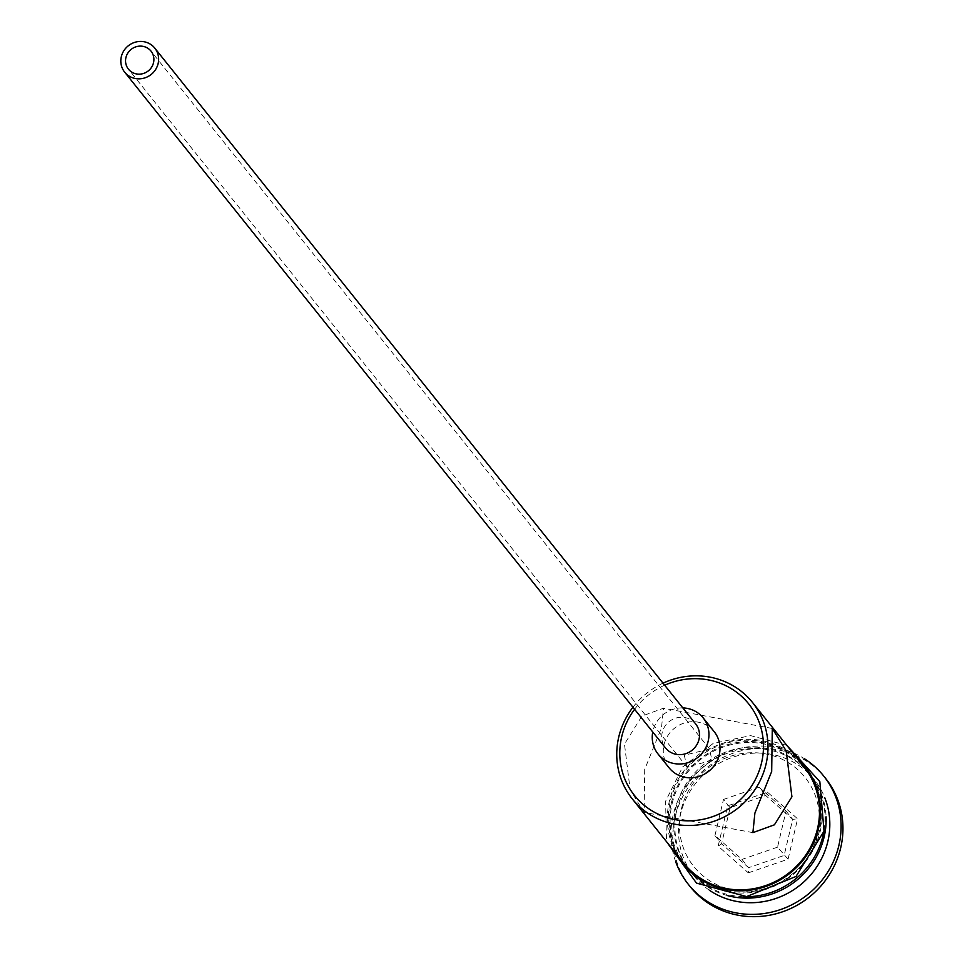 <?xml version="1.0" encoding="UTF-8"?>
<svg xmlns="http://www.w3.org/2000/svg" width="962" height="962" viewBox="0 0 962 962"><rect width="100%" height="100%" fill="white"/><g stroke="black" fill="none" stroke-linecap="round" stroke-linejoin="round"><path stroke-width="0.72" stroke-dasharray="4.81 3.61" d="M664.67 685.209A73.196 69.697 -38.7 0 0 634.583 709.283M632.948 707.238A77.056 73.365 141.3 0 1 663.034 683.164M711.88 760.353L687.024 767.099L684.283 755.218L709.583 749.049L711.88 760.353M695.646 723.917A19.264 18.338 -38.7 0 0 676.671 717.868A19.264 18.338 -38.7 0 0 662.205 732.527A19.264 18.338 -38.7 0 0 665.56 747.991M682.828 707.912A28.896 27.513 -38.7 0 0 653.006 730.819A28.896 27.513 -38.7 0 0 652.753 731.974M714.201 731.685A28.896 27.513 -38.7 0 0 685.738 722.606A28.896 27.513 -38.7 0 0 664.045 744.612A28.896 27.513 -38.7 0 0 669.083 767.796M644.708 769.372L644.107 812.385L630.158 789.838L624.47 744.095L641.991 716.041L663.491 708.224L661.495 727.789L644.708 769.372M681.324 809.246A71.272 67.857 141.3 0 1 765.487 753.883A71.272 67.857 141.3 0 1 817.496 834.595A71.272 67.857 141.3 0 1 733.321 889.97A71.272 67.857 141.3 0 1 681.324 809.246M727.633 895.622A77.056 73.365 141.3 0 1 690.355 871.452A77.056 73.365 141.3 0 1 676.911 809.607A77.056 73.365 141.3 0 1 734.776 750.949A77.056 73.365 141.3 0 1 810.665 775.156A77.056 73.365 141.3 0 1 826.081 816.834M709.355 890.211A77.056 73.365 141.3 0 1 694.035 876.045A77.056 73.365 141.3 0 1 680.591 814.201A77.056 73.365 141.3 0 1 738.455 755.543A77.056 73.365 141.3 0 1 814.345 779.749A77.056 73.365 141.3 0 1 824.807 797.811M675.745 861.856A86.676 82.528 141.3 0 1 673.22 814.79A86.676 82.528 141.3 0 1 804.509 758.802M683.729 863.167A77.056 73.365 141.3 0 1 670.286 801.322A77.056 73.365 141.3 0 1 728.15 742.664A77.056 73.365 141.3 0 1 804.04 766.882M672.125 803.631A77.056 73.365 141.3 0 1 729.99 744.973A77.056 73.365 141.3 0 1 805.879 769.179A77.056 73.365 141.3 0 1 819.335 831.024A77.056 73.365 141.3 0 1 761.459 889.682A77.056 73.365 141.3 0 1 685.569 865.475A77.056 73.365 141.3 0 1 672.125 803.631M743.59 896.716A77.056 73.365 141.3 0 1 689.249 870.069A77.056 73.365 141.3 0 1 675.805 808.224A77.056 73.365 141.3 0 1 733.669 749.566A77.056 73.365 141.3 0 1 809.559 773.773A77.056 73.365 141.3 0 1 823.652 832.623M690.199 886.663A86.676 82.528 141.3 0 1 675.059 817.087A86.676 82.528 141.3 0 1 740.163 751.094A86.676 82.528 141.3 0 1 825.552 778.33M748.328 872.847L788.07 859.174L797.606 818.83L767.411 792.147L727.681 805.819L718.145 846.163L748.328 872.847L748.604 867.676L721.584 843.806L730.122 807.707L765.668 795.478L792.688 819.347L784.15 855.446L748.604 867.676L741.979 859.403L714.958 835.533L721.584 843.806L718.145 846.163M714.958 835.533L723.496 799.434L730.122 807.707L727.681 805.819M723.496 799.434L759.042 787.205L765.668 795.478L767.411 792.147M759.042 787.205L786.062 811.074L777.524 847.173L788.07 859.174M777.524 847.173L741.979 859.403M786.062 811.074L792.688 819.347L797.606 818.83M796.776 757.791A78.018 74.278 -38.7 0 0 722.125 743.506A78.018 74.278 -38.7 0 0 669.36 801.154A78.018 74.278 -38.7 0 0 676.466 854.088M671.199 803.45A78.018 74.278 141.3 0 1 763.335 742.844A78.018 74.278 141.3 0 1 820.249 831.192A78.018 74.278 141.3 0 1 728.126 891.798A78.018 74.278 141.3 0 1 671.199 803.45M687.024 767.099L128.439 69.168M752.897 832.635L644.107 812.385M805.879 769.179L809.559 773.773M810.665 775.156L814.345 779.749M786.832 745.37L750.673 735.629L713.251 743.385L682.671 766.954L665.596 801.202L666.51 841.654M690.355 871.452L694.035 876.045M685.569 865.475L689.249 870.069M772.294 728.474L663.491 708.224M709.583 749.049L150.998 51.106"/><path stroke-width="1.44" d="M634.583 709.283A73.196 69.697 -38.7 0 0 621.717 736.724A73.196 69.697 -38.7 0 0 675.12 819.624A73.196 69.697 -38.7 0 0 761.567 762.758A73.196 69.697 -38.7 0 0 738.419 693.638A73.196 69.697 -38.7 0 0 664.67 685.209M663.034 683.164A77.056 73.365 141.3 0 1 752.537 702.513A77.056 73.365 141.3 0 1 765.98 764.369A77.056 73.365 141.3 0 1 708.116 823.027A77.056 73.365 141.3 0 1 632.214 798.809A77.056 73.365 141.3 0 1 618.77 736.964A77.056 73.365 141.3 0 1 632.948 707.238M125.926 57.564A14.442 13.757 -38.7 0 0 128.439 69.168A14.442 13.757 -38.7 0 0 142.677 73.701A14.442 13.757 -38.7 0 0 153.523 62.71A14.442 13.757 -38.7 0 0 150.998 51.106A14.442 13.757 -38.7 0 0 136.772 46.573A14.442 13.757 -38.7 0 0 125.926 57.564M158.129 63.564A19.264 18.338 -38.7 0 0 154.762 48.1A19.264 18.338 -38.7 0 0 135.786 42.051A19.264 18.338 -38.7 0 0 121.32 56.71A19.264 18.338 -38.7 0 0 124.687 72.174A19.264 18.338 -38.7 0 0 143.663 78.223A19.264 18.338 -38.7 0 0 158.129 63.564M124.687 72.174L665.56 747.991A19.264 18.338 -38.7 0 0 684.535 754.04A19.264 18.338 -38.7 0 0 699.001 739.381A19.264 18.338 -38.7 0 0 695.646 723.917L154.762 48.1M652.753 731.974A28.896 27.513 -38.7 0 0 658.044 754.004A28.896 27.513 -38.7 0 0 686.507 763.082A28.896 27.513 -38.7 0 0 708.2 741.089A28.896 27.513 -38.7 0 0 703.162 717.892A28.896 27.513 -38.7 0 0 682.828 707.912M658.044 754.004L669.083 767.796A28.896 27.513 -38.7 0 0 697.546 776.875A28.896 27.513 -38.7 0 0 719.239 754.881A28.896 27.513 -38.7 0 0 714.201 731.685L703.162 717.892M771.68 771.488L754.893 813.094L752.897 832.635L774.422 824.819L791.918 796.776L786.219 750.997L772.294 728.474L771.68 771.488M826.081 816.834A77.056 73.365 141.3 0 1 824.121 837A77.056 73.365 141.3 0 1 727.633 895.622M824.807 797.811A77.056 73.365 141.3 0 1 827.801 841.606A77.056 73.365 141.3 0 1 709.355 890.211M804.509 758.802A86.676 82.528 141.3 0 1 823.712 776.033A86.676 82.528 141.3 0 1 838.84 845.61A86.676 82.528 141.3 0 1 773.737 911.603A86.676 82.528 141.3 0 1 688.359 884.367A86.676 82.528 141.3 0 1 675.745 861.856M752.537 702.513L804.04 766.882A77.056 73.365 141.3 0 1 817.496 828.727A77.056 73.365 141.3 0 1 759.619 887.385A77.056 73.365 141.3 0 1 683.729 863.167L632.214 798.809M823.652 832.623A77.056 73.365 141.3 0 1 823.015 835.629A77.056 73.365 141.3 0 1 743.59 896.716M823.712 776.033L825.552 778.33A86.676 82.528 141.3 0 1 840.68 847.907A86.676 82.528 141.3 0 1 775.576 913.9A86.676 82.528 141.3 0 1 690.199 886.663L688.359 884.367M676.466 854.088A78.018 74.278 -38.7 0 0 753.883 889.573A78.018 74.278 -38.7 0 0 818.409 828.895A78.018 74.278 -38.7 0 0 796.776 757.791M666.51 841.654L696.488 883.104L746.644 896.572L796.031 876.454L824.025 831.156L819.84 781.625L786.832 745.37"/></g></svg>
